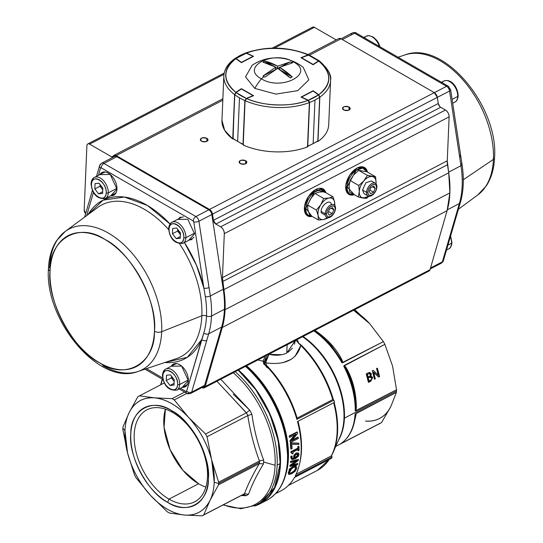 <?xml version="1.0" encoding="UTF-8"?>
<svg xmlns="http://www.w3.org/2000/svg" width="543" height="543" viewBox="0 0 543 543"><rect width="100%" height="100%" fill="white"/><g stroke="black" fill="none" stroke-linecap="round" stroke-linejoin="round"><path stroke-width="0.81" d="M198.609 483.752L169.009 499.126A51.823 31.379 62.5 0 1 136.123 452.204A51.823 31.379 62.5 0 1 146.949 409.816A51.823 31.379 62.5 0 1 172.674 412.49A51.823 31.379 62.5 0 1 205.559 459.412A51.823 31.379 62.5 0 1 194.74 501.8A51.823 31.379 62.5 0 1 169.009 499.126L198.609 483.752A51.823 31.379 -117.5 0 1 165.405 409.164L164.061 427.389L170.074 449.611L183.005 470.414L198.609 483.752A51.823 31.379 -117.5 0 0 205.885 487.078M297.863 449.889A67.936 41.132 -117.5 0 0 298.256 450.072A67.936 41.132 -117.5 0 1 297.863 449.889M341.113 359.961L341.934 362.785L342.748 362.738L342.104 360.145L341.113 359.961A67.156 40.664 -117.5 0 0 315.585 331.501A67.156 40.664 -117.5 0 0 314.322 330.633A67.156 40.664 62.5 0 1 315.585 331.501A67.156 40.664 62.5 0 1 341.113 359.961L342.104 360.145C336.151 348.402 326.934 338.357 314.451 330.015C327.035 338.438 336.253 348.484 342.104 360.145L342.748 362.738L383.406 341.615A67.692 40.99 62.5 0 1 384.885 344.357L392.569 366.097L396.526 389.779L392.569 366.097L384.885 344.357L344.235 365.473L346.081 367.509C352.76 379.048 356.194 392.426 356.364 407.644L355.869 410.895L396.526 389.779A67.692 40.99 62.5 0 1 396.41 392.379L390.858 406.476C385.435 416.956 376.978 421.823 365.5 421.083A63.117 38.22 -117.5 0 0 390.858 406.476L381.58 422.515L390.858 406.476L396.41 392.379L355.76 413.501L356.072 414.642L355.414 415.789L355.088 414.112A67.692 40.99 62.5 0 1 340.441 443.869L381.58 422.515A67.692 40.99 62.5 0 1 379.944 423.452L338.459 445.009L379.944 423.452A67.692 40.99 -117.5 0 0 381.58 422.515L340.441 443.869A67.692 40.99 -117.5 0 0 355.088 414.112L396.41 392.379A67.692 40.99 -117.5 0 0 396.478 391.082L344.425 418.13A67.692 40.99 62.5 0 0 303.048 336.49A67.692 40.99 62.5 0 1 344.425 418.13A1.833 1.005 2.4 0 0 343.957 418.565A67.936 41.132 -117.5 0 1 340.088 436.653A67.936 41.132 -117.5 0 0 343.957 418.565A67.936 41.132 -117.5 0 0 302.58 336.735A67.936 41.132 -117.5 0 1 343.957 418.565A1.833 1.005 -177.6 0 1 344.425 418.13L396.478 391.082A67.692 40.99 -117.5 0 0 396.526 389.779L355.224 410.956A67.692 40.99 -117.5 0 0 343.733 366.111L384.885 344.357A67.692 40.99 -117.5 0 0 383.406 341.615L341.934 362.785A67.692 40.99 -117.5 0 0 313.8 330.904A67.692 40.99 62.5 0 1 341.934 362.785L341.113 359.961L330.768 344.791L315.761 331.624M337.597 431.42A80.255 48.592 62.5 0 1 333.029 452.794A80.255 48.592 -117.5 0 0 337.597 431.42A1.833 1.005 -177.6 0 1 337.122 431.855A80.5 48.741 62.5 0 1 331.271 455.957A80.5 48.741 -117.5 0 0 333.66 402.763A80.5 48.741 62.5 0 1 337.122 431.855A1.833 1.005 2.4 0 0 337.597 431.42A80.255 48.592 -117.5 0 0 334.169 402.499A80.255 48.592 62.5 0 1 337.597 431.42M289.514 470.964A80.255 48.592 62.5 0 1 289.066 470.815A80.255 48.592 -117.5 0 0 289.514 470.964M295.881 340.21L298.677 343.19L297.313 339.653M298.691 343.576L301.399 345.294A80.255 48.592 62.5 0 1 333.456 399.913A80.255 48.592 -117.5 0 0 301.399 345.294A1.833 0.686 134.6 0 0 300.822 345.463C296.804 359.656 285.055 365.453 265.561 362.853L266.905 365.744A80.5 48.741 62.5 0 1 297.116 418.103L332.771 399.573A80.5 48.741 -117.5 0 0 300.822 345.463L295.833 340.237M291.754 459.358L290.675 457.403L290.817 456.459L291.815 455.944A81.871 49.569 62.5 0 1 291.815 455.984L291.564 457.077M291.951 457.301L292.406 458.462L294.394 458.211C292.48 458.821 291.666 458.516 291.951 457.301L292.202 456.208A82.421 49.902 -117.5 0 0 292.202 456.168L291.204 456.683L291.062 457.627L292.141 459.582L295.311 458.733L298.25 456.412L299.071 454.348L298.426 452.991L296.498 453.262L294.496 455.143L293.967 456.894L294.394 458.211L292.229 458.326L294.007 457.987L293.573 456.67L294.109 454.919L296.111 453.038L298.297 452.937M291.258 452.455L290.872 452.577A81.871 49.569 -117.5 0 0 290.858 451.742L297.849 448.111A81.871 49.569 -117.5 0 0 297.802 446.672L298.596 446.258A81.871 49.569 62.5 0 1 298.609 446.679L298.596 446.258L298.983 446.489L298.195 446.896A82.421 49.902 62.5 0 1 298.236 448.335L291.252 451.966A82.421 49.902 62.5 0 1 291.265 452.801C291.74 452.19 292.107 452.55 292.344 453.887L293.057 453.52A82.421 49.902 -117.5 0 0 293.057 452.075L298.25 449.373A82.421 49.902 62.5 0 1 298.25 450.819L299.044 450.412A82.421 49.902 -117.5 0 0 298.983 446.489L299.044 450.412L297.863 450.595A81.871 49.569 -117.5 0 0 297.863 449.577M298.25 450.391L297.863 450.595L298.25 450.391M292.331 453.473L291.958 453.663L291.795 452.665M290.437 469.627L290.743 469.471A81.871 49.569 62.5 0 1 290.729 469.546L289.881 470.666M289.643 473.306L292.046 472.844L291.645 472.614L292.046 472.844L294.591 471.005L292.046 472.844L289.901 473.455L289.555 472.376L291.123 469.77A82.421 49.902 -117.5 0 0 291.143 469.695L289.894 470.347L288.679 472.824L289.066 474.467L291.734 473.767L295.012 471.372L296.702 468.663L296.607 466.858L295.378 467.496A82.421 49.902 62.5 0 1 295.358 467.571L295.813 469.125L294.591 471.005L294.191 470.774L291.645 472.614L289.5 473.224L291.645 472.614L294.191 470.774L295.412 468.894L294.958 467.34A81.871 49.569 -117.5 0 0 294.978 467.272L296.213 466.627L296.417 467.326M295.494 468.107L295.392 467.754M296.702 468.663L295.012 471.372L291.734 473.767L289.066 474.467L288.279 472.593L288.659 474.236L288.279 472.593L289.5 470.116M290.776 448.83L291.17 449.061L290.743 443.746L290.342 443.516L290.776 448.83A81.871 49.569 -117.5 0 0 290.342 443.516L291.51 442.912L298.426 443.129L291.51 442.912L291.903 443.142L290.743 443.746A82.421 49.902 62.5 0 1 291.17 449.061L292.08 448.586A82.421 49.902 -117.5 0 0 291.754 444.276L298.894 444.541A82.421 49.902 -117.5 0 0 298.82 443.36L291.903 443.142L298.426 443.129M297.605 464.496L289.453 470.333L289.052 470.102L289.595 469.722L289.052 470.102A81.871 49.569 -117.5 0 0 289.276 469.145L289.67 469.369A82.421 49.902 62.5 0 1 289.453 470.333L297.605 464.496A82.421 49.902 -117.5 0 0 297.815 463.444L291.639 465.351L298.304 460.518A82.421 49.902 -117.5 0 0 298.453 459.398L290.912 461.55A82.421 49.902 62.5 0 1 290.81 462.527L297.123 460.647L290.403 465.507A82.421 49.902 62.5 0 1 290.24 466.491L296.41 464.591L289.67 469.369L296.41 464.591L289.847 466.267A81.871 49.569 -117.5 0 0 290.016 465.276L290.403 465.507L297.123 460.647L290.417 462.303A81.871 49.569 -117.5 0 0 290.525 461.326L298.453 459.398L290.525 461.326M298.345 438.439L290.593 442.464L290.2 442.233A81.871 49.569 -117.5 0 0 289.982 440.604L290.383 440.835L295.976 434.115L289.833 437.305L289.433 437.074A81.871 49.569 -117.5 0 0 289.236 435.968L296.987 431.943L289.236 435.968L289.643 436.205A82.421 49.902 62.5 0 1 289.833 437.305L295.976 434.115L290.383 440.835A82.421 49.902 62.5 0 1 290.593 442.464L298.345 438.439A82.421 49.902 -117.5 0 0 298.209 437.366L291.523 440.841L297.625 433.497A82.421 49.902 -117.5 0 0 297.394 432.174L289.643 436.205L297.394 432.174L296.987 431.943M292.182 440.061L297.815 437.142L292.182 440.061M289.982 440.604L294.944 434.651L289.982 440.604M275.552 493.668L280.989 490.845A81.871 49.569 -117.5 0 0 294.428 477.514L331.44 458.278A81.871 49.569 -117.5 0 0 332.194 456.901L295.175 476.136A81.871 49.569 -117.5 0 0 297.483 421.558L334.502 402.322A81.871 49.569 -117.5 0 0 333.904 400.171L296.885 419.4A81.871 49.569 -117.5 0 0 268.921 368.697L263.708 363.824L263.117 361.21L257.877 359.961M246.583 365.826A81.871 49.569 62.5 0 1 285.761 474.568A81.871 49.569 62.5 0 0 288.414 458.224A1.833 1.005 2.4 0 0 287.878 458.889A1.833 1.005 -177.6 0 1 288.414 458.224A81.871 49.569 62.5 0 0 246.583 365.826M288.72 471.467A80.5 48.741 -117.5 0 0 289.161 471.609L288.72 471.467M329.499 459.29L317.316 470.421A80.5 48.741 -117.5 0 0 329.241 459.426L317.316 470.421L288.374 485.462M344.425 418.13A67.692 40.99 62.5 0 1 338.656 439.925A67.692 40.99 62.5 0 0 344.425 418.13M338.459 445.009L335.839 446.366M162.595 379.347A82.041 49.671 -117.5 0 0 160.979 384.648A82.041 49.671 62.5 0 1 162.595 379.347M220.736 379.258L249.719 410.175A70.101 42.442 62.5 0 1 251.891 414.207C254.178 430.294 258.101 445.579 263.647 460.064A70.101 42.442 62.5 0 1 263.593 461.991L275.104 465.27A82.041 49.671 -117.5 0 0 233.259 372.749A82.041 49.671 62.5 0 1 274.955 467.767A82.041 49.671 62.5 0 1 223.397 504.786A82.041 49.671 -117.5 0 0 275.104 465.27L263.593 461.991A70.101 42.442 62.5 0 1 263.484 463.892C256.866 474.772 251.871 484.913 248.504 494.32A70.101 42.442 62.5 0 1 246.101 495.705L241.133 495.569L246.101 495.705L243.888 494.415L242.918 494.639A67.692 40.99 -117.5 0 0 244.56 493.702L248.504 494.32C251.871 484.913 256.866 474.772 263.484 463.892L259.33 463.593C252.882 474.46 247.934 484.505 244.499 493.73L203.734 514.907L209.978 500.449C212.503 495.284 213.922 489.209 214.227 482.225L211.682 460.07C207.385 443.977 199.736 429.812 188.74 417.574C177.575 405.669 166.192 399.098 154.579 397.849C143.094 397.109 134.644 401.983 129.22 412.463C126.689 417.621 125.27 423.703 124.965 430.687L127.51 452.842C131.813 468.935 139.456 483.1 150.459 495.338C161.617 507.243 173 513.814 184.613 515.063C196.098 515.802 204.548 510.929 209.978 500.449L218.571 484.77L259.33 463.593C252.909 474.406 247.961 484.451 244.499 493.73L203.734 514.907A67.692 40.99 62.5 0 1 202.098 515.85L242.918 494.639A67.692 40.99 -117.5 0 0 244.56 493.702L248.504 494.32A70.101 42.442 62.5 0 1 246.101 495.705L242.918 494.639M298.005 421.287A80.5 48.741 62.5 0 1 299.417 464.503A80.5 48.741 62.5 0 0 301.467 450.378A1.833 1.005 2.4 0 0 301.168 450.588A1.833 1.005 -177.6 0 1 301.467 450.378A80.5 48.741 62.5 0 0 298.005 421.287M266.063 366.668L268.921 368.697L266.708 366.437L268.921 368.697A81.871 49.569 62.5 0 1 296.885 419.4L333.904 400.171L334.502 402.322L297.483 421.558A81.871 49.569 62.5 0 1 301.134 451.62A81.871 49.569 62.5 0 1 295.175 476.136L332.194 456.901L331.325 455.93L296.111 474.222L331.291 455.984M167.658 502.336C148.287 493.173 128.148 455.882 130.788 434.047C130.082 410.291 152.339 397.469 171.54 410.576C190.905 419.732 211.044 457.03 208.403 478.865C209.116 502.621 186.86 515.443 167.658 502.336A54.884 33.232 62.5 0 1 130.788 434.047A54.884 33.232 62.5 0 1 171.54 410.576L172.674 412.49A51.823 31.379 -117.5 0 0 134.196 434.651A51.823 31.379 -117.5 0 0 169.009 499.126L167.658 502.336L169.009 499.126A51.823 31.379 -117.5 0 0 207.487 476.964A51.823 31.379 -117.5 0 0 172.674 412.49L171.54 410.576A54.884 33.232 62.5 0 1 208.403 478.865A54.884 33.232 62.5 0 1 167.658 502.336M353.581 310.236L369.627 323.601L354.742 309.632L369.62 323.601L383.406 341.615L369.62 323.601A63.117 38.22 -117.5 0 0 353.581 310.236M242.864 494.673L202.098 515.85L184.613 515.063L202.098 515.85A67.692 40.99 -117.5 0 0 203.734 514.907L209.978 500.449A63.117 38.22 62.5 0 1 184.613 515.063L169.477 513.047A67.692 40.99 62.5 0 1 167.278 511.777L150.459 495.338L167.278 511.777A67.692 40.99 -117.5 0 0 169.477 513.047L184.613 515.063A63.117 38.22 62.5 0 1 150.459 495.338L135.981 477.677A67.692 40.99 62.5 0 1 134.508 474.942L127.51 452.842L134.508 474.942A67.692 40.99 -117.5 0 0 135.981 477.677L150.459 495.338A63.117 38.22 62.5 0 1 127.51 452.842L122.867 429.52A67.692 40.99 62.5 0 1 122.908 428.21A67.692 40.99 -117.5 0 0 122.867 429.52L127.51 452.842A63.117 38.22 62.5 0 1 124.965 430.687A63.117 38.22 62.5 0 1 129.22 412.463L137.813 396.784L129.22 412.463L122.976 426.92A67.692 40.99 -117.5 0 0 122.908 428.21A67.692 40.99 62.5 0 1 122.976 426.92L129.22 412.463A63.117 38.22 62.5 0 1 154.579 397.849L139.442 395.84L164.251 382.951L139.442 395.84A67.692 40.99 -117.5 0 0 137.813 396.784L137.813 396.784A67.692 40.99 62.5 0 1 139.442 395.84L154.579 397.849A63.117 38.22 62.5 0 1 171.826 403.693A63.117 38.22 62.5 0 1 188.74 417.574L174.262 399.913L186.873 393.363L174.262 399.913A67.692 40.99 -117.5 0 0 173.163 399.261A67.692 40.99 62.5 0 1 174.262 399.913L188.74 417.574A63.117 38.22 62.5 0 1 211.682 460.07L207.039 436.748L247.805 415.571C250.18 431.413 254.063 446.556 259.439 460.993L218.68 482.17L211.682 460.07L207.039 436.748L247.805 415.571C250.208 431.481 254.083 446.617 259.439 460.993L263.647 460.064C258.101 445.579 254.185 430.294 251.891 414.207L247.866 415.544A67.692 40.99 -117.5 0 0 246.386 412.802L249.719 410.175L233.232 394.177M216.915 381.24L246.325 412.836L205.559 434.013L188.74 417.574L205.559 434.013A67.692 40.99 62.5 0 1 207.039 436.748A67.692 40.99 -117.5 0 0 205.559 434.013L246.386 412.802L216.915 381.24M184.668 392.094L172.063 398.643L154.579 397.849L172.063 398.643A67.692 40.99 62.5 0 1 173.163 399.261A67.692 40.99 -117.5 0 0 172.063 398.643L184.668 392.094M340.447 443.862L340.542 443.807C349.074 438.079 354.043 428.651 355.448 415.517L356.072 414.642L354.905 419.515L356.072 414.642L355.76 413.501L355.197 414.085M378.695 377.08L373.591 372.179L375.301 378.844L374.48 379.272L372.308 370.774L373.184 370.319L378.288 375.227L376.577 368.554L377.399 368.134L379.571 376.625L378.695 377.08L373.224 372.145L373.699 372.6L373.224 372.145L374.935 378.817L374.432 379.075M368.432 382.415L366.253 373.923L368.677 372.661L371.378 373.727L370.93 375.994L372.681 377.419L370.896 381.138L368.432 382.415L366.253 373.923L368.677 372.661M246.047 366.104A82.787 50.126 -117.5 0 1 287.939 459.181A1.833 1.005 -177.6 0 1 288 459.473C286.942 479.34 279.896 492.929 266.871 500.239A83.697 50.682 -117.5 0 0 286.276 441.228A83.697 50.682 -117.5 0 0 245.511 366.382A83.697 50.682 62.5 0 1 287.471 460.138A1.833 1.005 2.4 0 0 288 459.473A1.833 1.005 -177.6 0 1 287.471 460.138A83.697 50.682 62.5 0 1 266.871 500.239L259.961 503.829M238.506 370.021A83.697 50.682 62.5 0 1 279.272 444.866A83.697 50.682 62.5 0 1 259.866 503.877A83.697 50.682 62.5 0 1 254.443 506.069L267.21 498.576L275.932 485.517L280.052 469.091L280.018 450.514L275.593 429.051L266.525 406.768L253.581 386.29L238.506 370.021M281.708 354.749L268.961 354.321C275.892 355.855 281.837 355.421 286.792 353.004L287.138 344.757L286.792 353.004L295.351 340.488L294.442 344.262M235.241 371.717A83.242 50.404 62.5 0 1 277.168 465.134L280.14 463.586A83.242 50.404 -117.5 0 0 238.214 370.17L255.719 389.643L269.878 414.465L278.172 440.454L280.14 463.586L277.168 465.134A83.242 50.404 62.5 0 1 256.683 505.017A83.242 50.404 -117.5 0 0 275.959 446.197A83.242 50.404 -117.5 0 0 235.241 371.717M223.044 504.97L240.854 508.716L256.683 505.017L259.656 503.476A83.242 50.404 -117.5 0 0 280.14 463.586L274.568 487.546L259.534 503.537M263.117 361.217L264.685 357.342M292.385 348.178L288.15 352.224M266.722 358.584L265.561 362.853L268.961 354.321L267.882 356.113M266.124 365.867A1.833 0.645 135.9 0 0 266.905 365.744L265.561 362.853L264.421 362.167L267.163 363.091M282.421 362.826L291.204 359.385M294.958 356.466L300.822 345.463C315.673 360.464 326.323 378.498 332.771 399.573M355.753 407.773L355.224 410.956L355.869 410.895L356.364 407.644L355.753 407.773C355.604 392.935 352.244 379.808 345.667 368.398A67.156 40.664 62.5 0 1 355.753 407.773A67.156 40.664 -117.5 0 0 345.667 368.398L343.733 366.111A67.692 40.99 62.5 0 1 355.224 410.956L355.753 407.773L356.364 407.644C356.201 392.562 352.774 379.184 346.081 367.509L345.667 368.398L346.081 367.509L344.235 365.473L343.733 366.111M263.952 364.251L263.708 363.824L264.808 364.109L266.708 366.437L266.084 365.826L266.905 365.744A80.5 48.741 62.5 0 1 297.116 418.103L296.716 419.094L297.116 418.103L332.825 399.546L333.904 400.171L332.825 399.546M259.439 460.993L218.68 482.17A67.692 40.99 62.5 0 1 218.639 483.48L259.459 462.269A67.692 40.99 -117.5 0 0 259.5 460.959L259.439 460.993M259.33 463.593L259.391 463.566A67.692 40.99 -117.5 0 0 259.459 462.269L218.639 483.48A67.692 40.99 62.5 0 1 218.571 484.77L259.33 463.593M331.325 455.93L332.194 456.901L331.44 458.278L294.428 477.514A81.871 49.569 62.5 0 1 276.373 492.772M327.931 341.771L328.956 342.823M353.412 387.899L353.961 390.356M218.68 482.17L211.682 460.07A63.117 38.22 62.5 0 1 214.227 482.225L218.639 483.48A67.692 40.99 -117.5 0 0 218.68 482.17M124.965 430.687L122.908 428.21L124.965 430.687M209.978 500.449L218.571 484.77A67.692 40.99 -117.5 0 0 218.639 483.48L214.227 482.225A63.117 38.22 62.5 0 1 209.978 500.449M367.659 377.012L368.025 377.046L367.367 374.48L368.025 377.046L370.211 375.797L370.57 374.29L368.656 373.808L367 374.446L367.659 377.012L367 374.446L369.607 373.428M368.663 380.935L369.03 380.969L368.283 378.043L369.03 380.969L371.215 379.788L371.799 377.874L369.776 377.27L367.916 378.016L368.663 380.935L367.916 378.016L370.197 376.923M370.713 376.93L369.41 377.242L370.903 376.923L371.799 377.874L371.215 379.788M368.378 382.218L370.53 381.105L372.315 377.385L370.564 375.966L371.012 373.693L369.797 372.308M370.957 375.96L370.564 375.966M378.546 376.937L379.211 376.591L377.08 368.297L379.571 376.625L377.399 368.134L376.577 368.554L378.288 375.227L373.184 370.319M295.63 457.586L295.148 457.824L294.808 456.677L295.134 455.543L296.512 454.308L298.222 454.79L297.72 455.977L295.63 457.586M246.386 412.802L249.719 410.175A70.101 42.442 62.5 0 1 251.891 414.207L247.866 415.544A67.692 40.99 -117.5 0 0 246.386 412.802M263.647 460.064A70.101 42.442 62.5 0 1 263.484 463.892L259.391 463.566A67.692 40.99 -117.5 0 0 259.5 460.959L263.647 460.064M294.754 457.6L297.333 455.753L297.707 453.968L298.222 454.79L297.537 453.826M266.314 356.174L264.285 361.937L263.117 361.21L263.307 360.355M264.421 362.167L264.814 364.102L264.427 362.167L268.86 354.43M264.414 361.217L264.298 362.622M265.629 365.324L266.199 365.941L265.629 365.324M264.808 364.109L263.708 363.824L263.117 361.21L264.285 361.937L264.808 364.109L266.084 365.826M266.097 365.839L265.683 365.385M298.894 444.541L291.754 444.276M297.625 433.497L291.523 440.841L298.209 437.366L297.815 437.142M297.849 448.111L290.858 451.742L291.252 451.966L298.236 448.335L297.849 448.111M295.928 461.007L290.016 465.276M295.148 464.984L289.276 469.145M290.417 462.303L290.844 462.181M289.847 466.267L290.301 466.125M298.304 460.518L291.639 465.351L297.815 463.444L292.473 464.747M374.48 379.272L372.308 370.774M298.25 449.373L293.057 452.075L293.057 453.52M344.859 367.034L345.667 368.398M298.25 456.412L295.311 458.733L292.141 459.582M298.677 343.19L301.399 345.294L300.822 345.463M289.066 474.467L288.503 474.168M279.272 468.718L279.978 468.494L279.272 468.718M296.512 454.308L297.931 454.05M291.51 442.912L290.342 443.516L290.743 443.746L291.903 443.142L291.51 442.912M279.774 468.107L280.412 467.944M370.211 375.797L369.416 376.319M116.222 155.583L222.813 100.211L116.222 155.583L209.496 209.435L116.222 155.583L113.012 156.527A4.575 2.769 62.5 0 1 113.955 155.352A4.575 2.769 62.5 0 1 116.222 155.583M338.737 38.567L341.038 38.791L309.544 55.148L341.038 38.791L434.305 92.636L209.496 209.435L212.51 214.139L213.44 220.309L215.849 224.069L220.621 226.825C222.956 228.467 224.184 230.741 224.307 233.653L449.122 116.854L447.262 160.816L222.454 277.609L224.307 233.653L222.454 277.609L223.899 289.616L225.067 309.68L222.297 327.47L447.106 210.67L430.029 269.715L205.22 386.507L222.297 327.47L205.22 386.507L201.962 387.593A4.575 2.769 62.5 0 0 204.229 387.831A4.575 2.769 62.5 0 0 205.22 386.507L430.029 269.715L429.018 271.045M343.638 109.876C348.952 110.962 350.764 110.019 349.068 107.059C343.753 105.973 341.947 106.91 343.638 109.876A3.842 2.104 -177.6 0 1 342.518 108.301A3.842 2.104 -177.6 0 1 344.927 106.469A3.842 2.104 -177.6 0 1 349.068 107.059A3.842 2.104 -177.6 0 1 350.194 108.627A3.842 2.104 -177.6 0 1 347.785 110.46A3.842 2.104 -177.6 0 1 343.638 109.876M201.467 141.166C206.781 142.252 208.593 141.316 206.897 138.35C201.582 137.264 199.776 138.207 201.467 141.166A3.842 2.104 -177.6 0 1 200.347 139.599A3.842 2.104 -177.6 0 1 202.756 137.766A3.842 2.104 -177.6 0 1 206.897 138.35L206.768 141.39L206.897 138.35A3.842 2.104 -177.6 0 1 208.023 139.924A3.842 2.104 -177.6 0 1 205.614 141.757A3.842 2.104 -177.6 0 1 201.467 141.166M240.277 163.579C245.592 164.658 247.398 163.721 245.707 160.755C240.393 159.676 238.581 160.613 240.277 163.579A3.842 2.104 -177.6 0 1 239.151 162.004A3.842 2.104 -177.6 0 1 241.56 160.171A3.842 2.104 -177.6 0 1 245.707 160.755A3.842 2.104 -177.6 0 1 246.827 162.33A3.842 2.104 -177.6 0 1 244.418 164.162A3.842 2.104 -177.6 0 1 240.277 163.579M86.894 145.7L84.179 209.931L86.894 145.7C87.131 143.949 88.041 143.427 89.609 144.133L111.722 156.9L113.012 156.527A1.833 1.106 62.5 0 1 112.632 156.995A1.833 1.106 62.5 0 1 111.722 156.9L89.609 144.133L223.987 74.323L89.609 144.133A3.658 2.213 62.5 0 0 87.79 143.949A3.658 2.213 62.5 0 0 86.894 145.7M315.897 189.439L308.539 196.396L304.508 206.55L305.879 214.356L312.171 216.426A15.55 8.98 -60 0 1 307.576 215.904A15.55 8.98 -60 0 1 305.295 203.089A15.55 8.98 -60 0 1 315.897 189.439A15.55 8.98 -60 0 1 323.126 188.971A15.55 8.98 -60 0 1 325.875 192.69L315.897 189.439M357.24 167.957L349.699 175.199L345.789 185.584L347.601 193.349L354.375 194.706A15.55 8.98 -60 0 1 348.918 194.421A15.55 8.98 -60 0 1 346.644 181.606A15.55 8.98 -60 0 1 357.24 167.957A15.55 8.98 -60 0 1 364.468 167.488A15.55 8.98 -60 0 1 367.441 172.07L363.695 167.122L357.24 167.957M85.618 213.643L84.179 209.931A3.658 2.213 62.5 0 0 85.618 213.643M308.064 54.504L338.764 38.553A4.575 2.769 -117.5 0 1 341.038 38.791L434.305 92.636L437.325 97.346L438.255 103.509A3.658 2.213 -117.5 0 0 440.665 107.276L445.436 110.025L220.621 226.825A5.491 3.326 62.5 0 1 224.307 233.653L449.122 116.854A5.491 3.326 -117.5 0 0 445.436 110.025L220.621 226.825L215.849 224.069L440.665 107.276L445.436 110.025C447.771 111.668 449 113.942 449.122 116.854L447.262 160.816L448.708 172.817L449.882 192.887L447.106 210.67L430.029 269.715A4.575 2.769 -117.5 0 1 429.045 271.032L204.256 387.817M312.598 27.157L314.424 27.34L336.178 39.897L314.424 27.34A3.658 2.213 -117.5 0 0 312.605 27.15L272.26 48.11M440.665 107.276L215.849 224.069A3.658 2.213 62.5 0 1 213.44 220.309L438.255 103.509L213.44 220.309L212.51 214.139L437.325 97.346L438.255 103.509L439.85 106.645M113.168 156.153L111.722 156.9L113.168 156.153M274.486 48.089L314.424 27.34L274.486 48.089M448.708 172.817L223.899 289.616A93.301 56.492 62.5 0 1 225.067 309.68L449.882 192.887A93.301 56.492 -117.5 0 0 448.708 172.817L223.899 289.616L222.678 281.546L447.493 164.746L448.708 172.817M225.067 309.68A93.301 56.492 62.5 0 1 222.297 327.47L447.106 210.67A93.301 56.492 -117.5 0 0 449.882 192.887L225.067 309.68M209.496 209.435A4.575 2.769 62.5 0 1 212.51 214.139L437.325 97.346A4.575 2.769 -117.5 0 0 434.305 92.636L209.496 209.435M447.493 164.746L222.678 281.546A18.292 11.077 62.5 0 1 222.454 277.609L447.262 160.816A18.292 11.077 -117.5 0 0 447.493 164.746M365.391 169.138L363.796 167.163A15.55 8.98 120 0 1 365.391 169.138M348.301 194L350.812 194.394A15.55 8.98 120 0 1 348.301 194M348.939 110.1L349.068 107.059L348.939 110.1M245.579 163.803L245.707 160.755L245.579 163.803M306.951 215.483A15.55 8.98 120 0 0 309.469 215.876M324.049 190.62A15.55 8.98 120 0 0 322.447 188.638M463.315 179.747L493.411 159.384A79.271 47.994 -117.5 0 0 464.435 81.633A79.271 47.994 -117.5 0 0 405.03 54.897A79.271 47.994 62.5 0 1 464.435 81.633A79.271 47.994 62.5 0 1 493.411 159.384L463.315 179.747M398.053 57.225L405.03 54.897C443.679 39.782 498.522 106.34 494.564 157.64C494.103 168.649 491.388 178.009 486.426 185.726L477.792 194.944A79.271 47.994 -117.5 0 0 493.411 159.384A5.491 3.007 2.4 0 0 494.564 157.64A5.491 3.007 -177.6 0 1 493.411 159.384A79.271 47.994 62.5 0 1 477.792 194.944L458.401 209.245M459.717 155.23A3.658 1.425 171.3 0 1 460.749 156.024L450.642 89.765A3.658 1.425 171.3 0 1 449.57 91.02L437.325 97.373L449.57 91.02A3.658 1.425 -8.7 0 0 450.642 89.765A3.658 1.425 171.3 0 0 449.611 88.977L449.007 88.034A3.658 2.111 -60 0 0 448.253 86.208A3.658 2.111 120 0 0 446.556 86.317L434.346 92.663L446.556 86.317A3.658 2.111 -60 0 1 448.253 86.208L356.269 33.103A3.658 2.111 120 0 0 354.572 33.211L446.556 86.317A4.575 2.769 62.5 0 1 449.57 91.02L460.98 165.73L448.613 172.158L460.98 165.73A92.391 55.943 62.5 0 1 459.378 203.557L442.341 261.875L430.524 268.011L442.341 261.875A3.658 2.464 16.3 0 0 443.38 260.701A3.658 2.464 -163.7 0 1 442.341 261.875A4.575 2.769 62.5 0 1 441.357 263.185A4.575 2.769 -117.5 0 0 442.341 261.875L457.437 210.168A3.658 2.464 16.3 0 0 458.475 208.994A3.658 2.464 -163.7 0 1 457.437 210.168L459.378 203.557A92.391 55.943 -117.5 0 0 460.98 165.73A3.658 1.425 -8.7 0 0 462.052 164.481A3.658 1.425 171.3 0 1 460.98 165.73L459.677 157.273A3.658 1.425 -8.7 0 0 460.749 156.024A3.658 1.425 171.3 0 1 459.677 157.273L449.57 91.02A4.575 2.769 -117.5 0 0 446.556 86.317L354.572 33.211A4.575 2.769 -117.5 0 0 352.298 32.974A4.575 2.769 62.5 0 1 354.572 33.211A3.658 2.111 -60 0 1 356.269 33.103C355.916 32.458 354.593 32.417 352.298 32.974A4.575 2.769 62.5 0 0 351.314 34.29M342.361 39.551L354.572 33.211L342.361 39.551M447.357 209.802L459.378 203.557A3.658 2.464 16.3 0 0 460.416 202.383A3.658 2.464 -163.7 0 1 459.378 203.557L447.357 209.802M461.183 163.742A3.658 1.425 171.3 0 1 462.052 164.481C464.17 178.518 463.627 191.15 460.416 202.383L443.38 260.701C443.563 261.054 442.884 261.882 441.357 263.185L430.253 268.955M48.436 268.744A5.491 3.007 -177.6 0 1 49.589 267A79.271 47.994 62.5 0 1 65.208 231.44L56.513 240.753C51.585 248.45 48.897 257.782 48.436 268.744C44.478 320.037 99.321 386.602 137.97 371.487L176.231 358.699A85.584 51.823 -117.5 0 0 201.847 315.761L161.692 331.725A5.491 3.007 -177.6 0 1 154.443 331.264A73.821 44.702 62.5 0 1 99.634 362.833A73.821 44.702 62.5 0 1 50.044 270.991A5.491 3.007 -177.6 0 1 48.436 268.744A5.491 3.007 2.4 0 0 50.044 270.991A73.821 44.702 62.5 0 1 104.853 239.415A73.821 44.702 62.5 0 1 154.443 331.264C155.4 363.226 125.46 380.467 99.634 362.833C73.583 350.513 46.501 300.354 50.044 270.991C49.094 239.029 79.027 221.782 104.853 239.415C130.904 251.735 157.993 301.901 154.443 331.264A5.491 3.007 2.4 0 0 161.692 331.725A79.271 47.994 62.5 0 1 137.97 371.487A79.271 47.994 62.5 0 1 102.837 365.622M137.97 371.487A79.271 47.994 -117.5 0 0 161.692 331.725A79.271 47.994 -117.5 0 0 127.917 248.653A79.271 47.994 -117.5 0 0 65.208 231.44A79.271 47.994 62.5 0 1 127.917 248.653A79.271 47.994 62.5 0 1 161.692 331.725L201.847 315.761A85.584 51.823 -117.5 0 0 179.645 243.929A85.584 51.823 -117.5 0 1 201.847 315.761A3.658 2.002 -177.6 0 1 206.496 315.972A88.971 53.872 62.5 0 1 203.808 333.076L186.629 391.238L185.977 391.455L180.439 388.259L185.977 391.455A3.658 2.111 120 0 0 186.731 393.281A3.658 2.111 -60 0 1 185.977 391.455A0.916 0.557 62.5 0 0 186.629 391.238A3.658 2.464 16.3 0 0 191.686 392.094L208.702 333.789L221.632 327.069L204.609 385.381L191.686 392.094L206.788 340.386A3.658 2.464 -163.7 0 1 201.724 339.538A89.215 54.022 62.5 0 1 164.889 362.486L187.321 357.308L201.724 339.538L186.629 391.238A3.658 2.464 -163.7 0 0 191.686 392.094A4.575 2.769 62.5 0 1 190.702 393.41A4.575 2.769 62.5 0 1 188.428 393.173A3.658 2.111 -60 0 1 186.731 393.281L179.176 388.917M168.663 229.628A85.584 51.823 -117.5 0 0 97.672 207.494A85.584 51.823 -117.5 0 1 168.663 229.628M110.813 195.718L116.942 189.066L110.209 174.446L99.851 174.608A12.808 7.751 62.5 0 1 101.982 172.47A12.808 7.751 62.5 0 1 111.878 176.061A12.808 7.751 62.5 0 1 116.942 189.066A12.808 7.751 62.5 0 1 113.792 195.202A12.808 7.751 62.5 0 1 110.813 195.718M188.435 240.529L194.557 233.877L187.824 219.263L177.466 219.42M96.511 176.346L99.62 165.683A3.658 2.464 -163.7 0 1 100.659 164.509A4.575 2.769 62.5 0 1 101.643 163.199A4.575 2.769 62.5 0 1 103.917 163.436A3.658 2.111 -60 0 0 101.202 167.835L193.186 220.94A3.658 2.111 -60 0 1 195.901 216.542L103.917 163.436L116.833 156.723L208.824 209.829L195.901 216.542L103.917 163.436A3.658 2.111 120 0 0 101.202 167.835A0.916 0.557 62.5 0 0 100.55 168.052A3.658 2.464 -163.7 0 1 99.62 165.683A3.658 2.464 16.3 0 0 100.55 168.052L98.419 175.348L100.55 168.052L101.202 167.835L193.186 220.94L193.79 221.883L203.896 288.136L196.491 265.303L184.457 242.592A89.215 54.022 62.5 0 1 203.896 288.136L205.349 296.654A88.971 53.872 62.5 0 1 206.496 315.972A3.658 2.002 2.4 0 0 201.847 315.761A85.584 51.823 -117.5 0 1 176.231 358.699M170.027 224.015L147.391 205.451L124.313 197.021L103.027 200.184L88.054 214.587A89.215 54.022 62.5 0 1 170.027 224.015M86.663 215.612L93.437 192.419L86.663 215.612M162.615 377.969L146.467 368.649L162.615 377.969M182.224 387.335L188.346 380.684L181.62 366.07L171.255 366.233A12.808 7.751 62.5 0 1 173.387 364.095A12.808 7.751 62.5 0 1 183.283 367.686A12.808 7.751 62.5 0 1 188.346 380.684A12.808 7.751 62.5 0 1 185.197 386.82A12.808 7.751 62.5 0 1 182.224 387.335M209.021 287.498L198.914 221.239L211.838 214.526L223.234 289.249L210.304 295.969L198.914 221.239A3.658 1.425 171.3 0 1 193.79 221.883L203.896 288.136A3.658 1.425 -8.7 0 0 209.021 287.498A3.658 1.425 171.3 0 1 203.896 288.136L205.349 296.654A88.971 53.872 62.5 0 1 206.496 315.972A88.971 53.872 62.5 0 1 203.808 333.076A3.658 2.464 16.3 0 0 208.702 333.789L221.632 327.069A92.391 55.943 -117.5 0 0 224.422 309.306L211.492 316.026A92.391 55.943 62.5 0 1 208.702 333.789A92.391 55.943 -117.5 0 0 211.492 316.026L224.422 309.306A92.391 55.943 -117.5 0 0 223.234 289.249L210.304 295.969A92.391 55.943 62.5 0 1 211.492 316.026A3.658 2.002 -177.6 0 1 206.496 315.972A3.658 2.002 2.4 0 0 211.492 316.026A92.391 55.943 -117.5 0 0 210.304 295.969A3.658 1.425 171.3 0 1 205.349 296.654A3.658 1.425 -8.7 0 0 210.304 295.969L209.021 287.498M192.025 239.626L189.724 239.857M178.762 218.748L180.269 216.996M173.36 364.434L172.552 365.561A12.808 7.751 -117.5 0 1 174.059 363.81M183.514 386.664L185.815 386.433A12.808 7.751 -117.5 0 1 183.514 386.664M101.948 172.817L101.141 173.936A12.808 7.751 -117.5 0 1 102.654 172.185M112.102 195.046L114.41 194.815A12.808 7.751 -117.5 0 1 112.102 195.046M198.914 221.239L211.838 214.526A4.575 2.769 -117.5 0 0 208.824 209.829L195.901 216.542A4.575 2.769 62.5 0 1 198.914 221.239A4.575 2.769 -117.5 0 0 195.901 216.542A3.658 2.111 120 0 0 193.186 220.94A0.916 0.557 62.5 0 1 193.79 221.883A3.658 1.425 -8.7 0 0 198.914 221.239M103.917 163.436L116.833 156.723A4.575 2.769 -117.5 0 0 114.566 156.486L101.643 163.199A4.575 2.769 -117.5 0 1 103.917 163.436M203.618 386.697A4.575 2.769 -117.5 0 0 204.609 385.381L191.686 392.094A4.575 2.769 -117.5 0 1 190.702 393.41L203.618 386.697M84.633 217.112A3.658 2.464 -163.7 0 1 85.563 216.216M201.724 339.538A3.658 2.464 16.3 0 0 206.788 340.386L208.702 333.789A3.658 2.464 -163.7 0 1 203.808 333.076L201.724 339.538M305.79 208.254L314.261 192.202L320.662 189.521L325.549 192.5A14.634 8.45 -60 0 0 323.445 190.206A14.634 8.45 -60 0 0 312.401 193.878A14.634 8.45 -60 0 0 305.79 208.254L304.413 207.46L305.79 208.254L311.845 216.236A14.634 8.45 -60 0 1 308.804 215.557A14.634 8.45 -60 0 1 305.79 208.254M323.418 190.193L321.375 189.012A14.634 8.45 120 0 0 319.067 188.34M305.003 212.7A14.634 8.45 120 0 0 306.734 214.363L308.784 215.544M347.133 186.772L356.14 170.319L362.744 168.079L367.299 171.988A14.634 8.45 -60 0 0 364.787 168.73A14.634 8.45 -60 0 0 353.751 172.403A14.634 8.45 -60 0 0 347.133 186.772L345.755 185.977L347.133 186.772L354.226 194.625A14.634 8.45 -60 0 1 350.154 194.075A14.634 8.45 -60 0 1 347.133 186.772M364.767 168.717L362.717 167.536A14.634 8.45 120 0 0 360.409 166.857M346.346 191.224A14.634 8.45 120 0 0 348.083 192.88L350.133 194.068M321.13 219.854L318.3 219.963L318.096 215.449C318.829 218.591 320.682 219.956 323.648 219.535L327.504 217.729A11.892 6.869 -60 0 1 323.648 219.535A11.892 6.869 -60 0 1 318.096 215.449L316.393 210.066L320.791 204.697C318.483 208.539 317.587 212.13 318.096 215.449A11.892 6.869 -60 0 1 320.791 204.697L323.689 198.453L314.974 193.423L310.576 198.792L307.677 205.037L316.393 210.066L307.677 205.037L307.881 209.55L309.585 214.926L318.3 219.963L309.585 214.926M333.904 199.498L332.886 196.736L329.038 198.032L332.886 196.736L324.171 191.706L318.822 192.127L314.974 193.423L323.689 198.453L329.038 198.032A11.892 6.869 -60 0 1 334.59 202.118L334.868 205.566L334.59 202.118A11.892 6.869 -60 0 1 334.671 205.315L334.59 202.118C333.857 198.976 332.011 197.611 329.038 198.032C325.997 198.731 323.248 200.958 320.791 204.697L316.393 210.066L318.096 215.449L318.3 219.963L323.648 219.535L327.497 218.245L323.648 219.535M325.291 215.238L321.273 212.883C319.678 206.313 330.395 197.652 331.42 204.684M327.958 217.777L327.497 218.245L327.958 217.777M334.59 202.118L332.886 196.736L324.171 191.706M320.791 204.697A11.892 6.869 -60 0 1 326.764 198.84A11.892 6.869 -60 0 1 329.038 198.032L323.689 198.453L320.791 204.697M349.577 191.937L358.299 196.973L359.29 191.665A11.892 6.869 -60 0 0 363.124 198.093L358.299 196.973L366.45 198.344L369.016 196.274L366.45 198.344L363.124 198.093A11.892 6.869 -60 0 0 368.846 196.254L363.124 198.093C360.525 197.503 359.242 195.358 359.29 191.665C359.561 187.858 361.081 184.26 363.858 180.873C366.729 177.663 369.525 176.21 372.254 176.516C374.853 177.106 376.136 179.251 376.089 182.943L376.027 183.846A11.892 6.869 -60 0 0 376.089 182.943L375.58 176.767L366.864 171.737L358.706 170.359L367.421 175.389L375.58 176.767L376.089 182.943A11.892 6.869 -60 0 0 372.254 176.516L367.421 175.389L358.706 170.359L353.636 174.975L350.065 180.459L358.78 185.496L363.858 180.873L367.421 175.389L363.858 180.873L358.78 185.496L359.29 191.665L358.299 196.973L349.577 191.937L349.074 185.767L350.065 180.459L358.78 185.496L359.29 191.665A11.892 6.869 -60 0 1 363.858 180.873A11.892 6.869 -60 0 1 368.106 177.364A11.892 6.869 -60 0 1 372.254 176.516L375.58 176.767L366.864 171.737M371.364 180.975L365.921 182.713L362.52 189.989L364.048 193.654M325.189 213.786A7.317 4.222 -60 0 1 328.495 206.598A7.317 4.222 -60 0 1 334.013 204.765A7.317 4.222 -60 0 1 335.526 208.417A7.317 4.222 -60 0 1 332.214 215.605A7.317 4.222 -60 0 1 326.696 217.438A7.317 4.222 -60 0 1 325.189 213.786L321.178 211.471L325.189 213.786L326.594 213.616C326.078 220.275 335.112 215.578 335.146 209.177C335.669 202.525 326.628 207.216 326.594 213.616A6.054 3.496 -60 0 1 331.087 206.333A6.054 3.496 -60 0 1 335.146 209.177L335.526 208.417A7.317 4.222 120 0 0 330.612 204.982A7.317 4.222 120 0 0 325.189 213.786A7.317 4.222 120 0 0 330.096 217.214A7.317 4.222 120 0 0 335.526 208.417L335.146 209.177A6.054 3.496 -60 0 1 330.66 216.46A6.054 3.496 -60 0 1 326.594 213.616L325.189 213.786M329.248 215.232L327.891 212.951L329.513 209.116L332.492 207.562L333.857 209.849L332.235 213.684L329.248 215.232L332.235 213.684L328.495 211.519L332.235 213.684L333.857 209.849L332.492 207.562L329.513 209.116L327.891 212.951L329.248 215.232M331.128 208.274L333.857 209.849L331.128 208.274M366.532 192.303A7.317 4.222 -60 0 1 369.844 185.115A7.317 4.222 -60 0 1 375.362 183.283A7.317 4.222 -60 0 1 376.869 186.935A7.317 4.222 -60 0 1 373.564 194.123A7.317 4.222 -60 0 1 368.045 195.955A7.317 4.222 -60 0 1 366.532 192.303L362.52 189.989L366.532 192.303A7.317 4.222 120 0 0 371.439 195.738A7.317 4.222 120 0 0 376.869 186.935L376.496 187.695C377.012 181.043 367.978 185.733 367.944 192.141C367.421 198.792 376.455 194.102 376.496 187.695A6.054 3.496 -60 0 1 372.003 194.978A6.054 3.496 -60 0 1 367.944 192.141L366.532 192.303L367.944 192.141A6.054 3.496 -60 0 1 372.43 184.858A6.054 3.496 -60 0 1 376.496 187.695L376.869 186.935A7.317 4.222 120 0 0 371.962 183.5A7.317 4.222 120 0 0 366.532 192.303M370.597 193.749L369.233 191.469L370.855 187.634L373.835 186.086L375.199 188.367L373.577 192.202L370.597 193.749L373.577 192.202L369.837 190.043L373.577 192.202L375.199 188.367L373.835 186.086L370.855 187.634L369.233 191.469L370.597 193.749M372.471 186.792L375.199 188.367L372.471 186.792M379.353 46.427A11.892 7.202 -117.5 0 0 366.233 36.211A11.892 7.202 62.5 0 1 379.353 46.427M364.475 37.84A11.892 7.202 62.5 0 1 366.233 36.211L369.159 35.614L373.374 37.128L376.815 40.365L378.559 43.067L380.046 46.827M457.742 96.43A11.892 7.202 -117.5 0 0 453.038 84.362A11.892 7.202 -117.5 0 0 443.855 81.029A11.892 7.202 62.5 0 1 453.038 84.362A11.892 7.202 62.5 0 1 457.742 96.43L452.109 99.362L457.742 96.43A11.892 7.202 62.5 0 1 454.817 102.132A11.892 7.202 -117.5 0 0 457.742 96.43A1.466 0.801 2.4 0 0 458.17 95.901A1.466 0.801 -177.6 0 1 457.742 96.43M457.742 95.296A1.466 0.801 -177.6 0 1 458.17 95.901C457.769 99.308 456.649 101.385 454.817 102.132L452.699 103.231M442.09 82.651A11.892 7.202 62.5 0 1 443.855 81.029C452.231 78.178 458.109 88.638 458.17 95.901M451.532 243.244A11.892 7.202 -117.5 0 0 450.337 236.863A11.892 7.202 62.5 0 1 451.532 243.244L447.927 245.117L451.532 243.244A11.892 7.202 62.5 0 1 448.606 248.938A11.892 7.202 -117.5 0 0 451.532 243.244A1.466 0.801 2.4 0 0 451.959 242.707A1.466 0.801 -177.6 0 1 451.532 243.244M451.532 242.11A1.466 0.801 -177.6 0 1 451.959 242.707C451.559 246.115 450.439 248.199 448.606 248.938L446.489 250.038M162.873 374.765A11.892 7.202 62.5 0 1 165.798 369.064A11.892 7.202 62.5 0 1 174.989 372.403A11.892 7.202 62.5 0 1 179.692 384.471L188.36 379.971L179.692 384.471A11.892 7.202 62.5 0 1 176.767 390.173A11.892 7.202 -117.5 0 0 179.692 384.471A11.892 7.202 -117.5 0 0 174.989 372.403A11.892 7.202 -117.5 0 0 165.798 369.064C163.945 369.844 162.832 371.921 162.445 375.301A1.466 0.801 2.4 0 0 162.873 375.899C161.99 386.901 177.554 395.888 177.622 384.41C178.504 373.408 162.948 364.421 162.873 375.899A10.426 6.312 62.5 0 1 170.617 371.439A10.426 6.312 62.5 0 1 177.622 384.41A1.466 0.801 2.4 0 0 179.692 384.471A1.466 0.801 -177.6 0 1 177.622 384.41A10.426 6.312 62.5 0 1 169.878 388.869A10.426 6.312 62.5 0 1 162.873 375.899A1.466 0.801 -177.6 0 1 162.445 375.301A1.466 0.801 -177.6 0 1 162.873 374.765M177.222 363.722A11.892 7.202 -117.5 0 0 175.104 364.231L165.798 369.064M162.445 375.301C163.653 385.795 168.425 390.75 176.767 390.173L186.066 385.34A11.892 7.202 -117.5 0 0 187.702 383.894M166.246 380.562L166.47 375.247L170.475 374.84L174.255 379.747L174.031 385.062L170.027 385.469L166.246 380.562L170.027 385.469L174.106 383.351L170.027 385.469L174.031 385.062L174.255 379.747L170.475 374.84L166.47 375.247L166.246 380.562L171.412 377.88L166.246 380.562M174.188 381.308A5.505 3.333 62.5 0 1 171.574 376.265M174.181 381.478L171.412 377.88L171.486 376.15M169.083 227.951A11.892 7.202 62.5 0 1 172.009 222.257A11.892 7.202 62.5 0 1 181.199 225.596A11.892 7.202 62.5 0 1 185.903 237.664L194.57 233.164L185.903 237.664A11.892 7.202 62.5 0 1 182.977 243.359A11.892 7.202 -117.5 0 0 185.903 237.664A11.892 7.202 -117.5 0 0 181.199 225.596A11.892 7.202 -117.5 0 0 172.009 222.257C170.156 223.03 169.043 225.107 168.656 228.488A1.466 0.801 2.4 0 0 169.083 229.092C168.201 240.094 183.765 249.081 183.833 237.603C184.715 226.601 169.151 217.614 169.083 229.092A10.426 6.312 62.5 0 1 176.828 224.632A10.426 6.312 62.5 0 1 183.833 237.603A1.466 0.801 2.4 0 0 185.903 237.664A1.466 0.801 -177.6 0 1 183.833 237.603A10.426 6.312 62.5 0 1 176.088 242.063A10.426 6.312 62.5 0 1 169.083 229.092A1.466 0.801 -177.6 0 1 168.656 228.488A1.466 0.801 -177.6 0 1 169.083 227.951M183.432 216.915A11.892 7.202 -117.5 0 0 181.314 217.424L172.009 222.257M168.656 228.488C169.864 238.988 174.636 243.943 182.977 243.359L192.276 238.526A11.892 7.202 -117.5 0 0 193.912 237.087M172.45 233.755L172.681 228.44L176.685 228.033L180.466 232.94L180.242 238.255L176.237 238.662L172.45 233.755L176.237 238.662L180.31 236.544L176.237 238.662L180.242 238.255L180.466 232.94L176.685 228.033L172.681 228.44L172.45 233.755L177.622 231.074L172.45 233.755M180.398 234.495A5.505 3.333 62.5 0 1 177.785 229.458L179.509 233.524L177.622 231.074L180.391 234.664M177.697 229.343L177.622 231.074L177.697 229.343M91.468 183.14A11.892 7.202 62.5 0 1 94.394 177.446A11.892 7.202 62.5 0 1 103.577 180.778A11.892 7.202 62.5 0 1 108.281 192.853L116.949 188.346L108.281 192.853A11.892 7.202 62.5 0 1 105.356 198.548A11.892 7.202 -117.5 0 0 108.281 192.853A1.466 0.801 -177.6 0 1 106.218 192.792C107.1 181.783 91.536 172.803 91.468 184.274C90.586 195.283 106.143 204.27 106.218 192.792A10.426 6.312 62.5 0 1 98.473 197.252A10.426 6.312 62.5 0 1 91.468 184.274A1.466 0.801 -177.6 0 1 91.041 183.677A1.466 0.801 -177.6 0 1 91.468 183.14M105.817 172.104A11.892 7.202 -117.5 0 0 103.693 172.613L94.394 177.446C92.541 178.219 91.421 180.296 91.041 183.677A1.466 0.801 2.4 0 0 91.468 184.274A10.426 6.312 62.5 0 1 99.213 179.814A10.426 6.312 62.5 0 1 106.218 192.792A1.466 0.801 2.4 0 0 108.281 192.853A11.892 7.202 -117.5 0 0 103.577 180.778A11.892 7.202 -117.5 0 0 94.394 177.446M91.041 183.677C92.242 194.17 97.021 199.132 105.356 198.548L114.661 193.715A11.892 7.202 -117.5 0 0 116.297 192.276M94.835 188.944L95.059 183.629L99.064 183.222L102.844 188.122L102.62 193.437L98.616 193.851L94.835 188.944L98.616 193.851L102.695 191.727L98.616 193.851L102.62 193.437L102.844 188.122L99.064 183.222L95.059 183.629L94.835 188.944L100 186.256L94.835 188.944M102.783 189.683A5.505 3.333 62.5 0 1 100.163 184.647M102.776 189.853L100 186.256L100.075 184.532M241.384 62.642L235.811 58.671C222.528 69.497 222.542 80.71 235.852 92.317L241.411 88.665L253.574 95.69L246.624 98.534C262.86 106.306 291.754 107.147 307.976 100.333L301.019 97.075L313.162 90.769L318.734 94.74C332.017 83.914 332.004 72.701 318.693 61.094L313.135 64.746L300.971 57.721L307.922 54.877C291.686 47.105 262.798 46.264 246.57 53.078L253.527 56.336L241.384 62.642L235.811 58.671L234.902 58.556C227.965 63.45 224.273 69.26 223.838 75.979A53.424 29.261 -177.6 0 1 234.569 59.357M307.508 146.902L309.388 102.552A53.424 29.261 -177.6 0 1 245.083 100.672L243.21 145.022A53.424 29.261 2.4 0 0 307.508 146.902L309.388 102.552L307.976 100.333L301.019 97.075M319.813 61.848A53.424 29.261 -177.6 0 1 330.585 80.493A53.424 29.261 -177.6 0 1 319.847 97.116L317.974 141.465A53.424 29.261 2.4 0 0 328.705 124.842L330.585 80.493C331.746 75.219 328.06 68.73 319.535 61.013L318.693 61.094L313.135 64.746M223.838 75.979L221.958 120.329A53.424 29.261 2.4 0 0 232.73 138.967L234.61 94.618A53.424 29.261 -177.6 0 1 223.838 75.979A53.424 29.261 2.4 0 0 234.61 94.618L235.852 92.317L241.397 88.95M221.958 120.281L224.653 130.293L232.73 138.967L233.069 138.75L234.61 94.618L235.852 92.317A51.592 28.256 -177.6 0 1 235.811 58.671L234.909 58.556M300.971 57.721L308.831 54.836C287.763 46.542 266.688 45.931 245.612 52.99L253.527 56.336M319.508 60.992L318.693 61.094A51.592 28.256 -177.6 0 1 318.734 94.74L319.847 97.116L317.974 141.465L317.648 141.228L307.508 146.501M253.574 95.69L246.624 98.534L245.083 100.672L243.21 145.022M313.148 91.075L318.734 94.74M245.612 52.99L246.57 53.078A51.592 28.256 -177.6 0 1 307.922 54.877L308.831 54.836M319.847 97.116A53.424 29.261 2.4 0 0 330.585 80.493M246.624 98.534L245.083 100.672A53.424 29.261 2.4 0 0 309.388 102.552L307.976 100.333A51.592 28.256 -177.6 0 1 246.624 98.534M301.569 57.782L308.227 55.006L318.469 60.918L313.107 64.441L301.521 57.755L308.227 55.006A51.592 28.256 -177.6 0 1 318.469 60.918L319.345 60.864L309.089 54.945L307.99 55.101M318.476 60.918L313.304 64.631M308.071 54.972L309.089 54.945L301.372 57.721M314.981 100.041A53.424 29.261 -177.6 0 1 309.612 102.464L307.772 146.047A53.424 29.261 2.4 0 0 313.141 143.63L314.981 100.041L313.141 143.63A53.424 29.261 2.4 0 0 317.831 140.82L319.678 97.231A53.424 29.261 -177.6 0 1 314.981 100.041M317.906 140.705L319.752 97.122L318.51 94.903L308.275 100.217L301.569 97.075L313.135 91.068L318.51 94.903A51.592 28.256 -177.6 0 1 308.275 100.217L309.612 102.464A53.424 29.261 2.4 0 0 319.678 97.231L318.51 94.903L319.678 97.231L317.845 140.583M307.542 146.081L309.612 102.464L308.865 100.665M317.16 141.2L317.831 140.82A53.424 29.261 -177.6 0 1 307.772 146.047L307.073 146.44M301.297 97.204L312.863 91.204M308.295 100.224L301.406 97.258M239.483 97.835A53.424 29.261 -177.6 0 1 234.78 94.753L232.933 138.336A53.424 29.261 2.4 0 0 237.637 141.418L239.483 97.835L237.637 141.418A53.424 29.261 2.4 0 0 243.013 144.153L244.859 100.57A53.424 29.261 -177.6 0 1 239.483 97.835A53.424 29.261 2.4 0 0 244.859 100.57L246.318 98.405L236.076 92.493L241.445 88.971L253.024 95.656L246.318 98.405A51.592 28.256 -177.6 0 1 240.841 95.636A51.592 28.256 -177.6 0 1 236.076 92.493L234.78 94.753A53.424 29.261 2.4 0 0 239.483 97.835M234.78 94.753L232.933 138.336L234.78 94.753M241.689 89.113L253.024 95.656L246.318 98.405L244.859 100.57L243.244 144.2M243.644 144.587L243.013 144.153A53.424 29.261 -177.6 0 1 237.637 141.418A53.424 29.261 -177.6 0 1 232.933 138.336L233.544 138.757M236.076 92.493L241.146 89.14M235.777 92.663L234.786 94.502M235.078 58.434L236.035 58.508L246.271 53.194L252.977 56.336L241.411 62.343L236.035 58.508A51.592 28.256 -177.6 0 1 240.793 55.644A51.592 28.256 -177.6 0 1 246.271 53.194L246.481 53.295M253.16 56.526L241.587 62.54M241.207 62.52L236.035 58.508L235.153 58.386M246.413 53.166L245.355 53.092L239.884 55.549L235.004 58.495M297.761 63.64A43.019 43.019 0 0 0 252.156 65.255L245.524 76.889L254.789 88.387A43.019 24.835 -60 0 1 261.387 78.823C239.531 67.325 273.808 49.467 293.688 62.045A43.019 24.835 -60 0 1 297.761 63.64A43.019 24.835 120 0 0 293.688 62.045C315.544 73.543 281.267 91.4 261.387 78.823A43.019 24.835 120 0 0 254.789 88.387L275.898 94.095L297.768 90.654L308.831 79.841L303.272 67.42A43.019 43.019 0 0 0 297.761 63.64A43.019 24.835 -60 0 1 299.756 65.024M277.677 68.309L264.875 77.181L263.871 76.638A69.979 40.406 120 0 0 261.387 78.823C281.288 91.394 315.537 73.556 293.688 62.045A69.979 40.406 120 0 0 291.279 62.397L292.215 62.974L279.611 67.305A69.966 42.368 62.5 0 1 292.236 76.916L290.295 77.92A69.966 42.368 -117.5 0 0 277.677 68.309L290.295 77.92L292.236 76.916L280.86 70.352L292.236 76.916L279.611 67.305L292.215 62.974L291.279 62.397A69.979 40.406 -60 0 1 293.688 62.045C273.794 49.474 239.544 67.318 261.387 78.823A69.979 40.406 -60 0 1 263.871 76.638L262.934 76.061L275.735 67.189A69.966 42.368 -117.5 0 0 262.921 62.119L264.862 61.115A69.966 42.368 62.5 0 1 277.67 66.185L290.274 61.854L291.279 62.397L290.274 61.854L281.62 66.355L290.274 61.854L277.67 66.185L277.582 68.364L277.67 66.185L264.862 61.115L262.921 62.119L275.735 67.189L262.934 76.061L264.875 77.181L277.677 68.309M279.611 67.4L277.758 68.357L279.611 67.4M277.493 68.411L275.729 67.386L277.493 68.411M272.532 65.54L264.862 61.115L272.532 65.54M275.64 69.463L262.934 76.061L275.64 69.463L275.735 67.189L275.64 69.463M279.523 69.463L279.611 67.305L279.523 69.463M340.088 436.653L331.44 456.059M162.269 379.157L160.633 384.831M246.088 366.084L263.586 385.51L277.297 409.293L285.74 434.855L288 459.466M316.019 331.807L313.881 330.334M292.019 458.238L292.406 458.462M370.536 376.89L370.903 376.923M222.874 98.765L113.976 155.339M224.205 73.074L87.81 143.943M341.072 38.811L352.298 32.974M462.052 164.481L460.749 156.024M450.642 89.765L448.253 86.208M65.208 231.44L97.672 207.494M162.954 379.557L144.947 369.159M84.599 217.139L92.405 190.396M186.731 393.281C187.084 393.926 188.407 393.967 190.702 393.41M99.62 165.683C99.437 165.33 100.116 164.502 101.643 163.199M371.331 180.955L375.362 183.283M364.014 193.634L368.045 195.955M363.824 37.467L366.233 36.211M441.445 82.278L443.855 81.029M450.595 235.988L451.959 242.707M301.385 97.054L312.951 91.048M318.707 94.91L319.752 97.122M232.859 138.207L234.705 94.625L235.866 92.493L241.228 88.971M233.09 138.77L243.237 144.621M241.615 88.957L253.194 95.643"/></g></svg>
